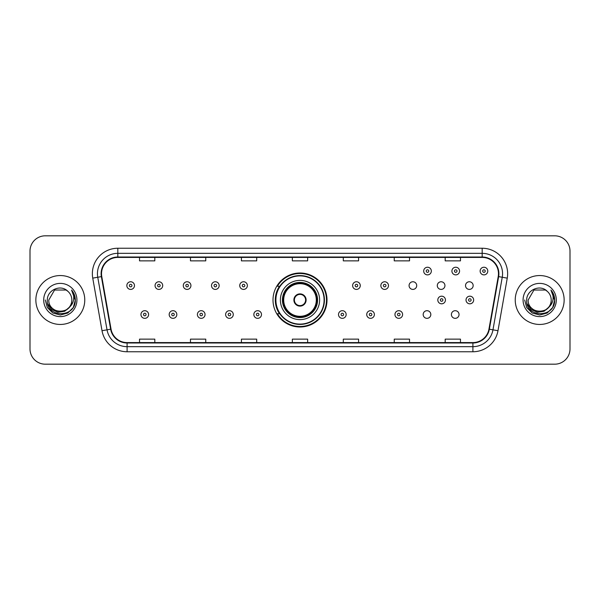 <?xml version="1.0" encoding="UTF-8"?>
<svg xmlns="http://www.w3.org/2000/svg" width="600" height="600" viewBox="0 0 600 600"><rect width="100%" height="100%" fill="white"/><g stroke="black" fill="none" stroke-linecap="round" stroke-linejoin="round"><path stroke-width="0.9" d="M273 300A27 27 0 0 0 300 327A27 27 0 0 0 327 300A27 27 0 0 0 300 273A27 27 0 0 0 273 300M423.18 314.52A3.817 3.817 0 0 0 427.005 318.337A3.817 3.817 0 0 0 430.822 314.52A3.817 3.817 0 0 0 427.005 310.695A3.817 3.817 0 0 0 423.18 314.52M451.403 314.52A3.817 3.817 0 0 0 455.228 318.337A3.817 3.817 0 0 0 459.045 314.52A3.817 3.817 0 0 0 455.228 310.695A3.817 3.817 0 0 0 451.403 314.52M465.518 285.585A3.817 3.817 0 0 0 469.335 289.403A3.817 3.817 0 0 0 473.16 285.585A3.817 3.817 0 0 0 469.335 281.76A3.817 3.817 0 0 0 465.518 285.585M437.295 285.585A3.817 3.817 0 0 0 441.112 289.403A3.817 3.817 0 0 0 444.938 285.585A3.817 3.817 0 0 0 441.112 281.76A3.817 3.817 0 0 0 437.295 285.585M409.072 285.585A3.817 3.817 0 0 0 412.89 289.403A3.817 3.817 0 0 0 416.715 285.585A3.817 3.817 0 0 0 412.89 281.76A3.817 3.817 0 0 0 409.072 285.585M279.472 313.755A24.705 24.705 0 0 1 279.472 286.245M30 251.093L30 348.907A15.285 15.285 0 0 0 45.285 364.185L554.715 364.185A15.285 15.285 0 0 0 570 348.907L570 251.093A15.285 15.285 0 0 0 554.715 235.815L45.285 235.815A15.285 15.285 0 0 0 30 251.093L30 348.907M35.858 300A24.45 24.45 0 0 0 60.315 324.45A24.45 24.45 0 0 0 84.765 300A24.45 24.45 0 0 0 60.315 275.55A24.45 24.45 0 0 0 35.858 300A24.45 24.45 0 0 0 60.315 324.45A24.45 24.45 0 0 0 84.765 300A24.45 24.45 0 0 0 60.315 275.55A24.45 24.45 0 0 0 35.858 300M515.235 300A24.45 24.45 0 0 0 539.685 324.45A24.45 24.45 0 0 0 564.143 300A24.45 24.45 0 0 0 539.685 275.55A24.45 24.45 0 0 0 515.235 300A24.45 24.45 0 0 0 539.685 324.45A24.45 24.45 0 0 0 564.143 300A24.45 24.45 0 0 0 539.685 275.55A24.45 24.45 0 0 0 515.235 300M101.528 273.712A16.305 16.305 0 0 1 117.825 257.415L482.175 257.415A16.305 16.305 0 0 1 498.225 276.548L488.955 329.115A16.305 16.305 0 0 1 472.905 342.585L127.095 342.585A16.305 16.305 0 0 1 111.045 329.115L101.775 276.548A16.305 16.305 0 0 1 101.528 273.712M101.115 273.712A16.71 16.71 0 0 0 101.37 276.615L110.64 329.19A16.71 16.71 0 0 0 127.095 342.998L472.905 342.998A16.71 16.71 0 0 0 489.36 329.19L498.63 276.615A16.71 16.71 0 0 0 482.175 257.002L117.825 257.002A16.71 16.71 0 0 0 101.115 273.712M92.745 278.138A25.47 25.47 0 0 1 117.825 248.243L482.175 248.243A25.47 25.47 0 0 1 507.255 278.138L497.985 330.712A25.47 25.47 0 0 1 472.905 351.757L127.095 351.757A25.47 25.47 0 0 1 102.015 330.712L92.745 278.138L97.755 277.252A20.378 20.378 0 0 1 117.825 253.335L482.175 253.335A20.378 20.378 0 0 1 502.245 277.252L492.967 329.827A20.378 20.378 0 0 1 472.905 346.665L127.095 346.665A20.378 20.378 0 0 1 107.032 329.827L97.755 277.252A20.378 20.378 0 0 1 97.448 273.712M554.715 235.815L45.285 235.815M45.285 364.185L554.715 364.185M570 348.907L570 251.093M489.36 329.19L492.967 329.827L502.245 277.252L507.255 278.138M292.358 257.415L292.358 260.865L307.642 260.865L307.642 257.415M241.417 257.415L241.417 260.865L256.695 260.865L256.695 257.415M190.47 257.415L190.47 260.865L205.755 260.865L205.755 257.415M139.53 257.415L139.53 260.865L154.815 260.865L154.815 257.415M343.305 257.415L343.305 260.865L358.582 260.865L358.582 257.415M394.245 257.415L394.245 260.865L409.53 260.865L409.53 257.415M445.185 257.415L445.185 260.865L460.47 260.865L460.47 257.415M307.642 342.585L307.642 339.135L292.358 339.135L292.358 342.585M256.695 342.585L256.695 339.135L241.417 339.135L241.417 342.585M205.755 342.585L205.755 339.135L190.47 339.135L190.47 342.585M154.815 342.585L154.815 339.135L139.53 339.135L139.53 342.585M358.582 342.585L358.582 339.135L343.305 339.135L343.305 342.585M409.53 342.585L409.53 339.135L394.245 339.135L394.245 342.585M460.47 342.585L460.47 339.135L445.185 339.135L445.185 342.585M69.135 307.403C63.023 315.66 48.195 310.373 48.795 300C48.09 314.858 72.532 314.858 71.828 300C72.532 314.858 48.09 314.858 48.795 300L54.555 290.025L66.067 290.025L67.852 291.3C60.787 283.89 47.182 289.995 47.31 300C46.013 317.775 74.835 318.24 75.308 300.862L75.33 300C75.285 296.22 74.032 292.905 71.558 290.048C73.44 293.13 74.1 296.452 73.545 300C73.005 303.022 71.535 305.49 69.135 307.403A11.52 11.52 0 0 0 71.828 300C72.532 314.858 48.09 314.858 48.795 300L54.555 290.025M71.828 300A11.52 11.52 0 0 0 67.852 291.3M69.87 306.78L64.672 311.28L57.855 312.233L51.585 309.397L47.67 303.735M43.703 300A16.612 16.612 0 0 0 60.315 316.612A16.612 16.612 0 0 0 76.92 300A16.612 16.612 0 0 0 60.315 283.388A16.612 16.612 0 0 0 43.703 300M71.558 290.048L75.323 300.435L74.625 295.447L75.323 300.435L74.625 295.447L75.323 300.435L71.67 290.175L75.323 300.435L71.67 290.175L75.33 300L73.32 307.507L67.823 313.005L60.315 315.015L52.8 313.005L47.303 307.507L45.293 300M71.67 290.175L75.323 300.442M280.388 300A19.612 19.612 0 0 1 300 280.388A19.612 19.612 0 0 1 319.612 300A19.612 19.612 0 0 1 300 319.612A19.612 19.612 0 0 1 280.388 300A19.612 19.612 0 0 0 300 319.612A19.612 19.612 0 0 0 319.612 300M279.78 286.245A24.45 24.45 0 0 0 279.78 313.755M324.097 300A24.098 24.098 0 0 0 300 275.903A24.098 24.098 0 0 0 275.903 300A24.098 24.098 0 0 0 300 324.097A24.098 24.098 0 0 0 324.097 300M282.683 300A17.317 17.317 0 0 0 300 317.317A17.317 17.317 0 0 0 317.317 300A17.317 17.317 0 0 0 300 282.683A17.317 17.317 0 0 0 282.683 300M283.695 300A16.305 16.305 0 0 1 300 283.695A16.305 16.305 0 0 1 316.305 300A16.305 16.305 0 0 1 300 316.305A16.305 16.305 0 0 1 283.695 300M293.888 300A6.113 6.113 0 0 0 300 306.112A6.113 6.113 0 0 0 306.112 300A6.113 6.113 0 0 0 300 293.888A6.113 6.113 0 0 0 293.888 300M283.185 300A16.815 16.815 0 0 1 300 283.185A16.815 16.815 0 0 1 316.815 300A16.815 16.815 0 0 1 300 316.815A16.815 16.815 0 0 1 283.185 300M326.49 300A26.49 26.49 0 0 1 277.358 313.755L279.817 313.755A24.428 24.428 0 0 0 324.428 300.06A24.428 24.428 0 0 0 279.817 286.245L277.358 286.245A26.49 26.49 0 0 1 326.49 300M294.082 298.47L294.293 298.47A5.91 5.91 0 0 1 305.707 298.47L305.392 298.47A5.603 5.603 0 0 1 300 305.603A5.603 5.603 0 0 1 294.608 298.47A5.603 5.603 0 0 1 305.392 298.47L305.918 298.47M305.918 301.53L305.392 301.53A5.603 5.603 0 0 1 294.608 301.53L294.082 301.53M305.392 301.53L305.707 301.53A5.91 5.91 0 0 1 294.293 301.53L294.608 301.53M551.205 300C551.91 314.858 527.467 314.858 528.173 300L533.933 290.025L545.445 290.025L547.23 291.3C540.165 283.89 526.56 289.995 526.688 300C525.39 317.775 554.213 318.24 554.685 300.862L554.707 300C554.662 296.22 553.41 292.905 550.935 290.048C552.817 293.13 553.477 296.452 552.923 300C552.382 303.022 550.912 305.49 548.513 307.403A11.52 11.52 0 0 0 551.205 300C551.91 314.858 527.467 314.858 528.173 300L533.933 290.025L545.445 290.025L547.23 291.3A11.52 11.52 0 0 1 551.205 300C551.91 314.858 527.467 314.858 528.173 300C527.572 310.373 542.4 315.66 548.513 307.403M549.248 306.78L544.05 311.28L537.232 312.233L530.963 309.397L527.048 303.735M523.08 300A16.612 16.612 0 0 0 539.685 316.612A16.612 16.612 0 0 0 556.298 300A16.612 16.612 0 0 0 539.685 283.388A16.612 16.612 0 0 0 523.08 300M550.935 290.048L554.7 300.435L554.002 295.447L554.707 300M524.67 300L526.68 307.507L532.178 313.005L539.685 315.015L547.2 313.005L552.697 307.507L554.707 300L551.048 290.175L554.7 300.435L551.16 290.303M551.048 290.175L554.7 300.442M134.483 285.585A3.817 3.817 0 0 1 130.665 289.403A3.817 3.817 0 0 1 126.84 285.585A3.817 3.817 0 0 1 130.665 281.76A3.817 3.817 0 0 1 134.483 285.585A3.817 3.817 0 0 0 130.665 281.76A3.817 3.817 0 0 0 126.84 285.585M162.705 285.585A3.817 3.817 0 0 1 158.887 289.403A3.817 3.817 0 0 1 155.062 285.585A3.817 3.817 0 0 1 158.887 281.76A3.817 3.817 0 0 1 162.705 285.585A3.817 3.817 0 0 0 158.887 281.76A3.817 3.817 0 0 0 155.062 285.585M190.928 285.585A3.817 3.817 0 0 1 187.11 289.403A3.817 3.817 0 0 1 183.285 285.585A3.817 3.817 0 0 1 187.11 281.76A3.817 3.817 0 0 1 190.928 285.585A3.817 3.817 0 0 0 187.11 281.76A3.817 3.817 0 0 0 183.285 285.585M219.15 285.585A3.817 3.817 0 0 1 215.333 289.403A3.817 3.817 0 0 1 211.515 285.585A3.817 3.817 0 0 1 215.333 281.76A3.817 3.817 0 0 1 219.15 285.585A3.817 3.817 0 0 0 215.333 281.76A3.817 3.817 0 0 0 211.515 285.585M247.373 285.585A3.817 3.817 0 0 1 243.555 289.403A3.817 3.817 0 0 1 239.737 285.585A3.817 3.817 0 0 1 243.555 281.76A3.817 3.817 0 0 1 247.373 285.585A3.817 3.817 0 0 0 243.555 281.76A3.817 3.817 0 0 0 239.737 285.585M360.263 285.585A3.817 3.817 0 0 1 356.445 289.403A3.817 3.817 0 0 1 352.627 285.585A3.817 3.817 0 0 1 356.445 281.76A3.817 3.817 0 0 1 360.263 285.585A3.817 3.817 0 0 0 356.445 281.76A3.817 3.817 0 0 0 352.627 285.585M388.485 285.585A3.817 3.817 0 0 1 384.668 289.403A3.817 3.817 0 0 1 380.85 285.585A3.817 3.817 0 0 1 384.668 281.76A3.817 3.817 0 0 1 388.485 285.585A3.817 3.817 0 0 0 384.668 281.76A3.817 3.817 0 0 0 380.85 285.585M431.332 271.065A3.817 3.817 0 0 1 427.515 274.882A3.817 3.817 0 0 1 423.69 271.065A3.817 3.817 0 0 1 427.515 267.24A3.817 3.817 0 0 1 431.332 271.065A3.817 3.817 0 0 0 427.515 267.24A3.817 3.817 0 0 0 423.69 271.065M459.555 271.065A3.817 3.817 0 0 1 455.737 274.882A3.817 3.817 0 0 1 451.912 271.065A3.817 3.817 0 0 1 455.737 267.24A3.817 3.817 0 0 1 459.555 271.065A3.817 3.817 0 0 0 455.737 267.24A3.817 3.817 0 0 0 451.912 271.065M487.778 271.065A3.817 3.817 0 0 1 483.96 274.882A3.817 3.817 0 0 1 480.135 271.065A3.817 3.817 0 0 1 483.96 267.24A3.817 3.817 0 0 1 487.778 271.065A3.817 3.817 0 0 0 483.96 267.24A3.817 3.817 0 0 0 480.135 271.065M140.955 314.52A3.817 3.817 0 0 1 144.773 310.695A3.817 3.817 0 0 1 148.597 314.52A3.817 3.817 0 0 1 144.773 318.337A3.817 3.817 0 0 1 140.955 314.52A3.817 3.817 0 0 0 144.773 318.337A3.817 3.817 0 0 0 148.597 314.52M169.178 314.52A3.817 3.817 0 0 1 172.995 310.695A3.817 3.817 0 0 1 176.82 314.52A3.817 3.817 0 0 1 172.995 318.337A3.817 3.817 0 0 1 169.178 314.52A3.817 3.817 0 0 0 172.995 318.337A3.817 3.817 0 0 0 176.82 314.52M197.4 314.52A3.817 3.817 0 0 1 201.218 310.695A3.817 3.817 0 0 1 205.042 314.52A3.817 3.817 0 0 1 201.218 318.337A3.817 3.817 0 0 1 197.4 314.52A3.817 3.817 0 0 0 201.218 318.337A3.817 3.817 0 0 0 205.042 314.52M225.623 314.52A3.817 3.817 0 0 1 229.44 310.695A3.817 3.817 0 0 1 233.265 314.52A3.817 3.817 0 0 1 229.44 318.337A3.817 3.817 0 0 1 225.623 314.52A3.817 3.817 0 0 0 229.44 318.337A3.817 3.817 0 0 0 233.265 314.52M253.845 314.52A3.817 3.817 0 0 1 257.663 310.695A3.817 3.817 0 0 1 261.487 314.52A3.817 3.817 0 0 1 257.663 318.337A3.817 3.817 0 0 1 253.845 314.52A3.817 3.817 0 0 0 257.663 318.337A3.817 3.817 0 0 0 261.487 314.52M338.513 314.52A3.817 3.817 0 0 1 342.337 310.695A3.817 3.817 0 0 1 346.155 314.52A3.817 3.817 0 0 1 342.337 318.337A3.817 3.817 0 0 1 338.513 314.52A3.817 3.817 0 0 0 342.337 318.337A3.817 3.817 0 0 0 346.155 314.52M366.735 314.52A3.817 3.817 0 0 1 370.56 310.695A3.817 3.817 0 0 1 374.377 314.52A3.817 3.817 0 0 1 370.56 318.337A3.817 3.817 0 0 1 366.735 314.52A3.817 3.817 0 0 0 370.56 318.337A3.817 3.817 0 0 0 374.377 314.52M394.957 314.52A3.817 3.817 0 0 1 398.783 310.695A3.817 3.817 0 0 1 402.6 314.52A3.817 3.817 0 0 1 398.783 318.337A3.817 3.817 0 0 1 394.957 314.52A3.817 3.817 0 0 0 398.783 318.337A3.817 3.817 0 0 0 402.6 314.52M437.805 300A3.817 3.817 0 0 1 441.623 296.183A3.817 3.817 0 0 1 445.44 300A3.817 3.817 0 0 1 441.623 303.817A3.817 3.817 0 0 1 437.805 300A3.817 3.817 0 0 0 441.623 303.817A3.817 3.817 0 0 0 445.44 300M466.028 300A3.817 3.817 0 0 1 469.845 296.183A3.817 3.817 0 0 1 473.662 300A3.817 3.817 0 0 1 469.845 303.817A3.817 3.817 0 0 1 466.028 300A3.817 3.817 0 0 0 469.845 303.817A3.817 3.817 0 0 0 473.662 300M482.175 248.243L482.175 257.002M97.755 277.252L101.37 276.615M127.095 351.757L127.095 342.998M472.905 342.998L472.905 351.757M102.015 330.712L110.64 329.19M498.63 276.615L502.245 277.252M117.825 248.243L117.825 257.002M492.967 329.827L497.985 330.712M317.572 300A17.572 17.572 0 0 0 300 282.428A17.572 17.572 0 0 0 282.428 300A17.572 17.572 0 0 0 300 317.572A17.572 17.572 0 0 0 317.572 300M129.39 285.585A1.275 1.275 0 0 0 130.665 286.86A1.275 1.275 0 0 0 131.94 285.585A1.275 1.275 0 0 0 130.665 284.31A1.275 1.275 0 0 0 129.39 285.585M157.613 285.585A1.275 1.275 0 0 0 158.887 286.86A1.275 1.275 0 0 0 160.163 285.585A1.275 1.275 0 0 0 158.887 284.31A1.275 1.275 0 0 0 157.613 285.585M185.835 285.585A1.275 1.275 0 0 0 187.11 286.86A1.275 1.275 0 0 0 188.385 285.585A1.275 1.275 0 0 0 187.11 284.31A1.275 1.275 0 0 0 185.835 285.585M214.058 285.585A1.275 1.275 0 0 0 215.333 286.86A1.275 1.275 0 0 0 216.608 285.585A1.275 1.275 0 0 0 215.333 284.31A1.275 1.275 0 0 0 214.058 285.585M242.28 285.585A1.275 1.275 0 0 0 243.555 286.86A1.275 1.275 0 0 0 244.83 285.585A1.275 1.275 0 0 0 243.555 284.31A1.275 1.275 0 0 0 242.28 285.585M355.17 285.585A1.275 1.275 0 0 0 356.445 286.86A1.275 1.275 0 0 0 357.72 285.585A1.275 1.275 0 0 0 356.445 284.31A1.275 1.275 0 0 0 355.17 285.585M383.392 285.585A1.275 1.275 0 0 0 384.668 286.86A1.275 1.275 0 0 0 385.942 285.585A1.275 1.275 0 0 0 384.668 284.31A1.275 1.275 0 0 0 383.392 285.585M426.24 271.065A1.275 1.275 0 0 0 427.515 272.34A1.275 1.275 0 0 0 428.783 271.065A1.275 1.275 0 0 0 427.515 269.79A1.275 1.275 0 0 0 426.24 271.065M454.463 271.065A1.275 1.275 0 0 0 455.737 272.34A1.275 1.275 0 0 0 457.005 271.065A1.275 1.275 0 0 0 455.737 269.79A1.275 1.275 0 0 0 454.463 271.065M482.685 271.065A1.275 1.275 0 0 0 483.96 272.34A1.275 1.275 0 0 0 485.228 271.065A1.275 1.275 0 0 0 483.96 269.79A1.275 1.275 0 0 0 482.685 271.065M146.047 314.52A1.275 1.275 0 0 0 144.773 313.245A1.275 1.275 0 0 0 143.505 314.52A1.275 1.275 0 0 0 144.773 315.795A1.275 1.275 0 0 0 146.047 314.52M174.27 314.52A1.275 1.275 0 0 0 172.995 313.245A1.275 1.275 0 0 0 171.727 314.52A1.275 1.275 0 0 0 172.995 315.795A1.275 1.275 0 0 0 174.27 314.52M202.493 314.52A1.275 1.275 0 0 0 201.218 313.245A1.275 1.275 0 0 0 199.95 314.52A1.275 1.275 0 0 0 201.218 315.795A1.275 1.275 0 0 0 202.493 314.52M230.715 314.52A1.275 1.275 0 0 0 229.44 313.245A1.275 1.275 0 0 0 228.173 314.52A1.275 1.275 0 0 0 229.44 315.795A1.275 1.275 0 0 0 230.715 314.52M258.938 314.52A1.275 1.275 0 0 0 257.663 313.245A1.275 1.275 0 0 0 256.395 314.52A1.275 1.275 0 0 0 257.663 315.795A1.275 1.275 0 0 0 258.938 314.52M343.605 314.52A1.275 1.275 0 0 0 342.337 313.245A1.275 1.275 0 0 0 341.062 314.52A1.275 1.275 0 0 0 342.337 315.795A1.275 1.275 0 0 0 343.605 314.52M371.827 314.52A1.275 1.275 0 0 0 370.56 313.245A1.275 1.275 0 0 0 369.285 314.52A1.275 1.275 0 0 0 370.56 315.795A1.275 1.275 0 0 0 371.827 314.52M400.05 314.52A1.275 1.275 0 0 0 398.783 313.245A1.275 1.275 0 0 0 397.507 314.52A1.275 1.275 0 0 0 398.783 315.795A1.275 1.275 0 0 0 400.05 314.52M442.897 300A1.275 1.275 0 0 0 441.623 298.725A1.275 1.275 0 0 0 440.347 300A1.275 1.275 0 0 0 441.623 301.275A1.275 1.275 0 0 0 442.897 300M471.12 300A1.275 1.275 0 0 0 469.845 298.725A1.275 1.275 0 0 0 468.57 300A1.275 1.275 0 0 0 469.845 301.275A1.275 1.275 0 0 0 471.12 300"/></g></svg>
